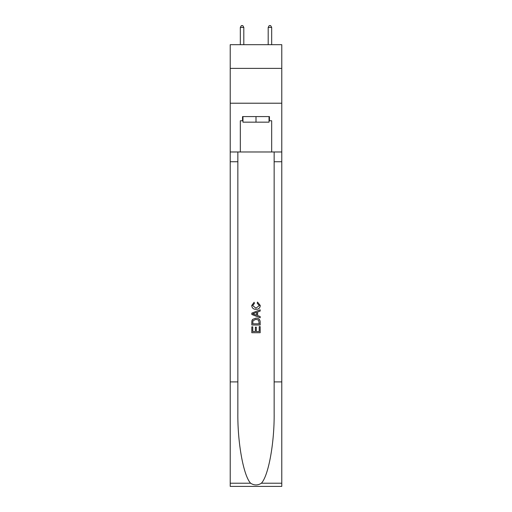 <?xml version="1.0" encoding="UTF-8"?>
<svg xmlns="http://www.w3.org/2000/svg" width="512" height="512" viewBox="0 0 512 512"><rect width="100%" height="100%" fill="white"/><g stroke="black" fill="none" stroke-linecap="round" stroke-linejoin="round"><path stroke-width="0.77" d="M281.779 68.378L281.779 44.691L230.221 44.691L230.221 68.378L281.779 68.378L281.779 103.213L230.221 103.213L230.221 68.378M269.03 116.589L269.03 122.163L242.97 122.163L242.97 116.589M256 116.589L256 122.163M259.213 326.605L259.213 331.533L256.32 331.533L259.213 331.533L259.213 326.605L260.179 326.605L260.179 332.717L251.814 332.717L251.814 326.822L251.814 332.717M255.354 327.142L255.354 331.533L252.781 331.533L255.354 331.533L255.354 327.142L256.32 327.142L256.32 331.533M252.538 319.443L251.936 320.659L252.538 319.443L255.949 318.138C258.624 318.125 260.032 319.418 260.179 322.003L260.179 324.998L251.814 324.998L251.814 322.138L251.814 324.998M257.498 302.061L257.222 303.238L257.498 302.061L260.282 305.472C260.058 308.038 258.611 309.331 255.936 309.35L255.936 309.35C253.363 309.293 251.955 308.006 251.712 305.498L254.138 302.272L254.394 303.456L252.672 305.555L255.93 308.166L259.322 305.581L257.229 303.238M261.389 483.219L281.779 483.219L281.779 486.4L230.221 486.4L230.221 381.894L237.85 381.894L237.85 412.966C237.478 442.662 243.507 475.834 250.611 483.219C254.202 485.51 257.792 485.51 261.389 483.219C268.493 475.834 274.522 442.662 274.15 412.966L274.15 151.981M251.814 313.133L251.814 314.464L260.179 317.779L251.814 314.464L251.814 313.133L260.179 309.811L251.814 313.133M274.15 381.894L281.779 381.894L281.779 103.213M230.221 381.894L230.221 103.213M237.85 151.981L237.85 381.894M281.779 483.219L281.779 381.894M230.221 151.981L240.326 151.981L240.326 120.768L242.97 120.768M269.03 120.768L269.446 120.768L269.446 116.589L242.554 116.589L242.554 120.768M269.446 120.768L271.674 120.768L271.674 151.981L281.779 151.981M240.326 151.981L271.674 151.981M260.179 309.811L260.179 311.066L257.606 312.013L257.606 315.578L260.179 316.531L260.179 317.779M254.323 314.368L256.64 315.226L256.64 312.371L252.781 313.798L254.323 314.368M256.64 312.371L256.64 315.226M251.814 322.138L251.936 320.659M258.618 320.122L259.213 323.821L258.618 320.122L255.93 319.315L252.954 320.742L252.781 323.821L259.213 323.821L252.781 323.821M251.814 326.822L252.781 326.822L252.781 331.533M243.808 44.691L243.808 27.411L240.326 27.411L240.326 44.691M240.326 27.411L241.37 25.6L242.765 25.6L243.808 27.411M271.674 44.691L271.674 27.411L268.192 27.411L268.192 44.691M268.192 27.411L269.235 25.6L270.63 25.6L271.674 27.411M274.15 161.734L281.779 161.734M237.85 161.734L230.221 161.734M230.221 483.219L250.611 483.219"/></g></svg>
